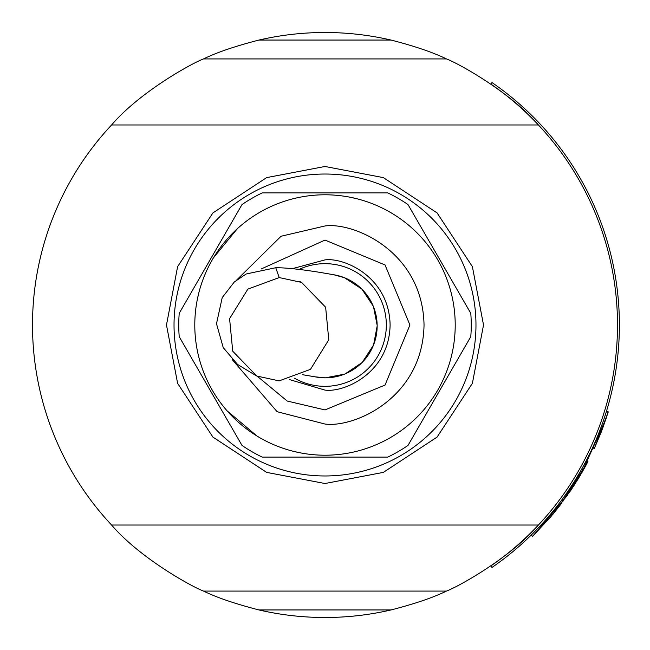 <?xml version="1.0" encoding="UTF-8"?>
<svg xmlns="http://www.w3.org/2000/svg" width="650" height="650" viewBox="0 0 650 650"><rect width="100%" height="100%" fill="white"/><g stroke="black" fill="none" stroke-linecap="round" stroke-linejoin="round"><path stroke-width="0.97" d="M325 166.481L383.346 177.612L437.084 212.916L472.387 266.654L483.519 325L472.387 383.346L437.084 437.084L383.346 472.387L325 483.519L266.654 472.387L212.916 437.084L177.612 383.346L166.481 325L177.612 266.654L212.916 212.916L266.654 177.612L325 166.481M236.844 279.866L281.036 236.259L325 225.964C353.966 221.983 422.687 251.696 424.036 325C422.687 398.304 353.966 428.017 325 424.036L277.127 411.702L232.196 359.588M194.789 325A130.211 130.211 0 0 1 325 194.789A130.211 130.211 0 0 1 455.211 325A130.211 130.211 0 0 1 325 455.211A130.211 130.211 0 0 1 194.789 325M299.106 269.401A61.328 61.328 0 0 1 386.327 325A61.328 61.328 0 0 1 294.474 378.194M203.523 591.077C192.229 586.942 140.059 558.285 111.589 525.029A292.5 292.5 0 0 1 111.589 124.971C140.034 91.731 192.278 63.034 203.523 58.922C216.743 52.455 235.235 46.166 258.976 40.048A292.5 292.5 0 0 1 391.024 40.048C414.765 46.166 433.257 52.455 446.477 58.922C457.771 63.058 509.941 91.715 538.411 124.971A292.5 292.5 0 0 0 490.896 84.094L491.969 82.542A294.385 294.385 0 0 1 491.969 567.458L490.896 565.906A292.5 292.5 0 0 0 538.411 525.029C509.966 558.269 457.722 586.966 446.477 591.077C433.257 597.545 414.765 603.834 391.024 609.952A292.5 292.5 0 0 1 258.976 609.952C235.235 603.834 216.743 597.545 203.523 591.077L446.477 591.077M111.589 124.971L538.411 124.971A292.5 292.5 0 0 1 538.411 525.029L111.589 525.029M325 174.029A150.971 150.971 0 0 1 475.971 325A150.971 150.971 0 0 1 325 475.971A150.971 150.971 0 0 1 174.029 325A150.971 150.971 0 0 1 325 174.029M313.113 454.667L314.048 454.748M227.102 410.849L256.994 436.036M454.667 336.887L454.748 335.952M336.887 195.333L335.644 195.227M195.333 313.113L195.252 314.048M325 457.096L387.766 457.096A146.25 146.25 0 0 0 408.013 445.404L470.779 336.692A146.25 146.25 0 0 0 470.779 313.308L408.013 204.596A146.25 146.25 0 0 0 387.766 192.904L262.234 192.904A146.25 146.25 0 0 0 241.987 204.596L179.221 313.308A146.25 146.25 0 0 0 179.221 336.692L241.987 445.404A146.25 146.25 0 0 0 262.234 457.096L346.702 457.096M261.162 269.002L325 240.078L385.044 264.956L409.923 325L385.044 385.044L325 409.923L287.219 401.05L257.327 376.293M348.498 268.352L347.579 267.979M333.799 274.747L344.273 277.648M344.386 277.688L361.603 288.876M361.977 289.25L373.206 306.028M373.531 306.841L377.171 325.325M377.179 325.942L373.579 344.931M373.531 345.044L362.351 362.261M361.977 362.635L345.199 373.864M344.386 374.197L325.284 377.837A51.894 51.894 0 0 1 315.762 376.959A51.894 51.894 0 0 1 315.746 376.951L302.494 374.692M279.224 277.566L247.877 289.096L229.58 318.654L232.724 351.195L256.758 376.025L279.134 380.876L310.481 369.346L328.778 339.796L325.634 307.247L301.6 282.417L279.224 277.566L275.746 267.727C285.586 267.686 300.373 269.246 320.109 272.399L334.807 274.934A51.894 51.894 0 0 1 325.284 377.837L315.023 376.821M381.802 348.132L382.021 347.579M301.502 381.648L302.421 382.021M213.517 257.725L213.866 257.148M257.725 436.483L257.148 436.134M392.275 213.517L392.852 213.866M436.483 392.275L436.134 392.852M197.316 299.471L198.924 292.443M237.25 228.8L213.501 257.757M299.471 452.684L292.443 451.076M350.529 197.316L357.557 198.924M393.006 213.964L392.243 213.501M452.684 350.529L451.652 355.241M221.512 409.947L210.6 391.048M281.816 457.096L262.234 457.096M188.971 353.584L179.221 336.692M199.688 277.851L210.6 258.952M232.229 221.488L241.987 204.596M303.306 192.904L325 192.904M417.771 428.512L408.013 445.404M368.176 192.904L387.766 192.904M428.488 240.053L439.4 258.952M461.029 296.416L470.779 313.308M450.312 372.149L439.4 391.048M565.898 494.211L565.191 495.211M564.679 495.934L563.826 497.12M567.832 494.739L567.442 495.3M585.325 466.464L570.952 490.181L552.736 514.516L561.478 503.482M608.108 412.352L606.304 411.799L608.108 412.352L601.486 431.454L594.514 448.053L608.108 412.352L602.379 429.122M592.792 447.273L594.514 448.053L594.295 448.516L592.581 447.728M606.45 411.312L608.254 411.864L608.099 412.368M607.807 413.303L607.506 414.253M531.253 535.056L532.569 536.404L551.915 515.499L550.469 514.28M532.577 536.396L567.206 495.633M581.596 473.119L606.198 418.316M558.911 506.837L586.934 463.45M553.166 513.996L576.964 480.862M580.133 475.613L577.582 479.854M578.841 477.782L579.67 476.401M582.034 472.347L582.579 471.404M587.194 462.962L587.941 461.532L586.267 460.663L585.52 462.085L587.194 462.962L585.52 462.085L581.831 468.886L583.472 469.804A296.278 296.278 0 0 0 587.194 462.962M555.36 511.314L555.904 510.64M579.678 476.385L580.913 474.281M581.555 473.176L583.651 469.495M571.009 490.1L579.142 477.279M579.995 475.857L579.532 476.629M573.641 486.111L573.357 486.541M574.194 485.257A296.278 296.278 0 0 0 574.454 484.851M601.486 431.454L599.722 430.779M551.281 513.305L552.736 514.516M564.85 495.698L561.454 500.37L562.957 501.507M553.126 511.071L553.735 510.323M554.759 509.048L555.36 508.3M556.392 506.992L557.099 506.09M559.617 502.816L560.194 502.052M565.159 495.251L569.384 489.133L570.952 490.181M574.421 481.366L569.766 488.564L571.334 489.613M581.831 468.886L580.279 471.616L581.913 472.558M574.868 480.659L580.247 471.673M203.523 58.922L446.477 58.922M289.543 379.6L325 390.106C344.045 392.722 389.22 373.189 390.106 325C389.22 276.811 344.045 257.278 325 259.894L292.37 268.661M455.211 325A130.211 130.211 0 0 1 325 455.211M325 263.673A61.328 61.328 0 0 1 386.327 325A61.328 61.328 0 0 1 325 386.327M334.807 274.934A51.894 51.894 0 0 1 325.284 377.837M391.024 609.952L258.976 609.952M258.976 40.048L391.024 40.048M299.504 281.361L301.592 282.417M275.746 267.727L246.188 273.983L234.325 281.962L222.211 297.611L216.491 323.724L223.243 347.644L237.607 364.479L256.222 375.773"/></g></svg>
